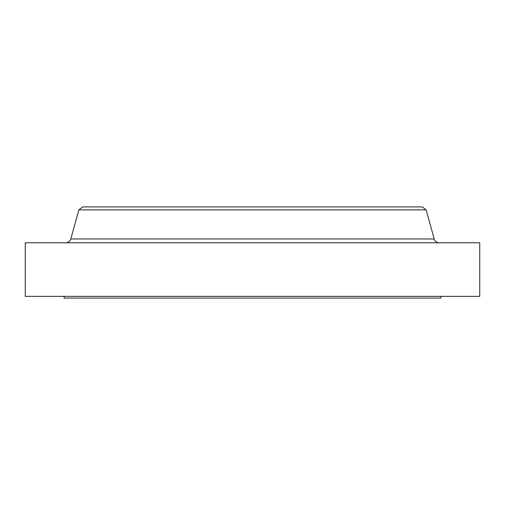 <?xml version="1.0" encoding="UTF-8"?>
<svg xmlns="http://www.w3.org/2000/svg" width="505" height="505" viewBox="0 0 505 505"><rect width="100%" height="100%" fill="white"/><g stroke="black" fill="none" stroke-linecap="round" stroke-linejoin="round"><path stroke-width="0.76" d="M83.142 238.979L70.801 238.979L78.868 209.865L82.713 206.917L422.287 206.917L426.132 209.865L434.199 238.979A5.183 5.183 0 0 0 439.192 242.779A5.183 5.183 0 0 1 434.199 238.979L426.132 209.865L422.287 206.917L82.713 206.917L78.868 209.865L426.132 209.865L78.868 209.865L70.801 238.979L421.858 238.979M440.865 298.083L440.865 296.353L440.865 298.083L64.135 298.083L440.865 298.083M64.135 296.353L64.135 298.083L64.135 296.353M479.75 296.353L479.75 242.779L25.25 242.779L25.25 296.353L479.75 296.353L479.75 242.779L25.25 242.779L25.25 296.353L479.75 296.353M65.808 242.779A5.183 5.183 0 0 0 70.801 238.979L434.199 238.979"/></g></svg>
